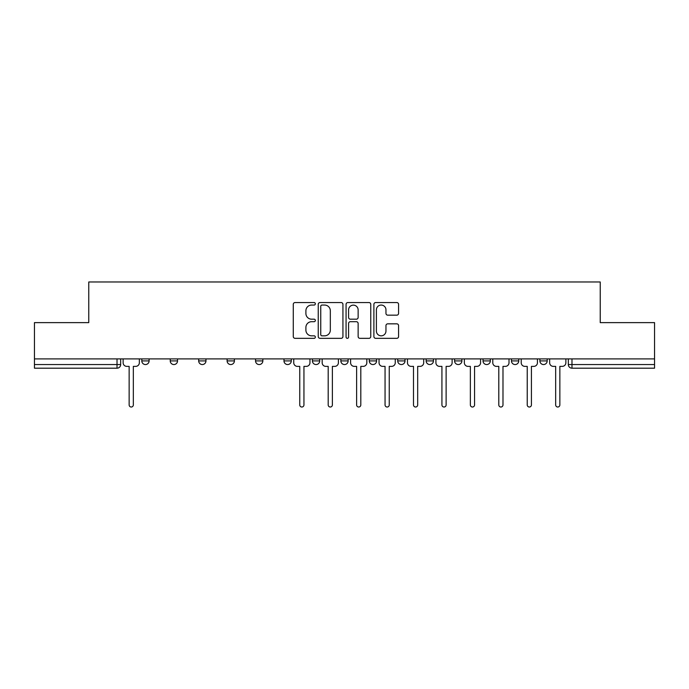 <?xml version="1.0" encoding="UTF-8"?>
<svg xmlns="http://www.w3.org/2000/svg" width="689" height="689" viewBox="0 0 689 689"><rect width="100%" height="100%" fill="white"/><g stroke="black" fill="none" stroke-linecap="round" stroke-linejoin="round"><path stroke-width="1.03" d="M315.338 303.797A1.249 1.249 0 0 0 314.081 302.549L295.073 302.549A1.791 1.791 0 0 0 293.281 304.34L293.281 336.542A1.791 1.791 0 0 0 295.073 338.333L314.081 338.333A1.249 1.249 0 0 0 315.338 337.076A1.249 1.249 0 0 0 314.081 335.827L311.626 335.827A5.727 5.727 0 0 1 305.899 330.1L305.899 327.421A5.727 5.727 0 0 1 311.626 321.694L314.081 321.694A1.249 1.249 0 0 0 315.338 320.437A1.249 1.249 0 0 0 314.081 319.188L311.626 319.188A5.727 5.727 0 0 1 305.899 313.461L305.899 310.782A5.727 5.727 0 0 1 311.626 305.055L314.081 305.055A1.249 1.249 0 0 0 315.338 303.797M454.594 358.9L454.594 360.907L461.888 360.907A3.643 3.643 0 0 1 458.237 364.55A3.643 3.643 0 0 1 454.594 360.907L454.594 358.9M369.287 358.9L369.287 360.907L376.582 360.907A3.643 3.643 0 0 1 372.938 364.55A3.643 3.643 0 0 1 369.287 360.907L369.287 358.9M312.418 358.9L312.418 360.907L319.713 360.907A3.643 3.643 0 0 1 316.062 364.55A3.643 3.643 0 0 1 312.418 360.907L312.418 358.9M283.989 358.9L283.989 360.907L291.275 360.907A3.643 3.643 0 0 1 287.632 364.55A3.643 3.643 0 0 1 283.989 360.907L283.989 358.9M227.112 360.907L227.112 358.9L227.112 360.907A3.643 3.643 0 0 0 230.763 364.55A3.643 3.643 0 0 1 227.112 360.907L234.406 360.907A3.643 3.643 0 0 1 230.763 364.55M170.243 360.907L170.243 358.9L170.243 360.907A3.643 3.643 0 0 0 173.886 364.55A3.643 3.643 0 0 1 170.243 360.907L177.538 360.907A3.643 3.643 0 0 1 173.886 364.55A3.643 3.643 0 0 0 177.538 360.907L177.538 358.9L177.538 360.907M396.786 315.166A1.791 1.791 0 0 0 398.578 313.374L398.578 304.34A1.791 1.791 0 0 0 396.786 302.549L375.677 302.549A1.791 1.791 0 0 0 373.886 304.34L373.886 336.542A1.791 1.791 0 0 0 375.677 338.333L396.786 338.333A1.791 1.791 0 0 0 398.578 336.542L398.578 325.63A1.791 1.791 0 0 0 396.786 323.839L387.752 323.839A1.791 1.791 0 0 0 385.961 325.63L385.961 331.039A4.789 4.789 0 0 1 381.181 335.827A4.789 4.789 0 0 1 376.392 331.039L376.392 309.835A4.789 4.789 0 0 1 381.181 305.055A4.789 4.789 0 0 1 385.961 309.835L385.961 313.374A1.791 1.791 0 0 0 387.752 315.166L396.786 315.166M34.45 358.9L34.45 322.624L88.769 322.624L88.769 281.982L600.231 281.982L600.231 322.624L654.55 322.624L654.55 358.9L34.45 358.9L34.45 364.55L120.67 364.55L120.67 358.9L120.67 364.55A3.643 3.643 0 0 1 117.018 368.193L34.45 368.193L34.45 364.55M342.933 304.34A1.791 1.791 0 0 0 341.141 302.549L320.032 302.549A1.791 1.791 0 0 0 318.24 304.34L318.24 336.542A1.791 1.791 0 0 0 320.032 338.333L341.141 338.333A1.791 1.791 0 0 0 342.933 336.542L342.933 304.34M347.859 302.549L368.968 302.549A1.791 1.791 0 0 1 370.76 304.34L370.76 336.542A1.791 1.791 0 0 1 368.968 338.333L359.934 338.333A1.791 1.791 0 0 1 358.142 336.542L358.142 323.486A1.791 1.791 0 0 0 356.351 321.694L350.356 321.694A1.791 1.791 0 0 0 348.574 323.486L348.574 337.076A1.249 1.249 0 0 1 347.316 338.333A1.249 1.249 0 0 1 346.067 337.076L346.067 304.34A1.791 1.791 0 0 1 347.859 302.549M568.33 358.9L568.33 364.55L654.55 364.55L654.55 368.193L571.982 368.193A3.643 3.643 0 0 1 568.33 364.55M654.55 358.9L654.55 364.55M547.187 358.9L547.187 360.907A3.643 3.643 0 0 1 543.543 364.55A3.643 3.643 0 0 1 539.9 360.907L547.187 360.907A3.643 3.643 0 0 1 543.543 364.55M539.9 358.9L539.9 360.907M518.757 358.9L518.757 360.907A3.643 3.643 0 0 1 515.114 364.55A3.643 3.643 0 0 1 511.462 360.907L518.757 360.907M511.462 358.9L511.462 360.907M490.318 358.9L490.318 360.907A3.643 3.643 0 0 1 486.675 364.55A3.643 3.643 0 0 1 483.032 360.907A3.643 3.643 0 0 0 486.675 364.55M483.032 358.9L483.032 360.907L490.318 360.907M461.888 358.9L461.888 360.907A3.643 3.643 0 0 1 458.237 364.55M433.45 358.9L433.45 360.907A3.643 3.643 0 0 1 429.807 364.55A3.643 3.643 0 0 1 426.155 360.907L433.45 360.907M426.155 358.9L426.155 360.907M405.011 358.9L405.011 360.907A3.643 3.643 0 0 1 401.368 364.55A3.643 3.643 0 0 1 397.725 360.907L405.011 360.907L405.011 358.9M397.725 358.9L397.725 360.907M376.582 358.9L376.582 360.907M348.143 358.9L348.143 360.907A3.643 3.643 0 0 1 344.5 364.55A3.643 3.643 0 0 1 340.857 360.907L348.143 360.907L348.143 358.9M340.857 358.9L340.857 360.907M319.713 360.907L319.713 358.9L319.713 360.907A3.643 3.643 0 0 1 316.062 364.55M291.275 360.907L291.275 358.9L291.275 360.907A3.643 3.643 0 0 1 287.632 364.55M262.845 358.9L262.845 360.907A3.643 3.643 0 0 1 259.193 364.55A3.643 3.643 0 0 1 255.55 360.907A3.643 3.643 0 0 0 259.193 364.55A3.643 3.643 0 0 0 262.845 360.907L262.845 358.9M255.55 358.9L255.55 360.907L262.845 360.907M234.406 358.9L234.406 360.907M205.968 358.9L205.968 360.907A3.643 3.643 0 0 1 202.325 364.55A3.643 3.643 0 0 1 198.682 360.907L205.968 360.907M198.682 358.9L198.682 360.907M149.1 358.9L149.1 360.907A3.643 3.643 0 0 1 145.457 364.55A3.643 3.643 0 0 1 141.813 360.907A3.643 3.643 0 0 0 145.457 364.55A3.643 3.643 0 0 0 149.1 360.907L149.1 358.9M141.813 358.9L141.813 360.907L149.1 360.907M322.004 305.055A1.249 1.249 0 0 0 320.747 306.304L320.747 334.57A1.249 1.249 0 0 0 322.004 335.827L324.597 335.827A5.727 5.727 0 0 0 330.324 330.1L330.324 310.782A5.727 5.727 0 0 0 324.597 305.055L322.004 305.055M358.142 309.929A4.789 4.789 0 0 0 353.354 305.141A4.789 4.789 0 0 0 348.574 309.929L348.574 317.396A1.791 1.791 0 0 0 350.356 319.188L356.351 319.188A1.791 1.791 0 0 0 358.142 317.396L358.142 309.929M123.124 358.9L123.124 362.724A3.643 3.643 0 0 0 126.776 366.376L129.144 366.376L129.144 404.925A2.093 2.093 0 0 0 131.237 407.018A2.093 2.093 0 0 0 133.33 404.925L133.33 366.376L135.707 366.376A3.643 3.643 0 0 0 139.35 362.724L139.35 358.9M293.738 358.9L293.738 362.724A3.643 3.643 0 0 0 297.381 366.376L299.749 366.376L299.749 404.925A2.093 2.093 0 0 0 301.851 407.018A2.093 2.093 0 0 0 303.944 404.925L303.944 366.376L306.312 366.376A3.643 3.643 0 0 0 309.955 362.724L309.955 358.9M322.168 358.9L322.168 362.724A3.643 3.643 0 0 0 325.819 366.376L328.188 366.376L328.188 404.925A2.093 2.093 0 0 0 330.281 407.018A2.093 2.093 0 0 0 332.382 404.925L332.382 366.376L334.751 366.376A3.643 3.643 0 0 0 338.394 362.724L338.394 358.9M350.606 358.9L350.606 362.724A3.643 3.643 0 0 0 354.249 366.376L356.618 366.376L356.618 404.925A2.093 2.093 0 0 0 358.719 407.018A2.093 2.093 0 0 0 360.812 404.925L360.812 366.376L363.181 366.376A3.643 3.643 0 0 0 366.832 362.724L366.832 358.9M379.045 358.9L379.045 362.724A3.643 3.643 0 0 0 382.688 366.376L385.056 366.376L385.056 404.925A2.093 2.093 0 0 0 387.149 407.018A2.093 2.093 0 0 0 389.251 404.925L389.251 366.376L391.619 366.376A3.643 3.643 0 0 0 395.262 362.724L395.262 358.9M407.475 358.9L407.475 362.724A3.643 3.643 0 0 0 411.118 366.376L413.495 366.376L413.495 404.925A2.093 2.093 0 0 0 415.588 407.018A2.093 2.093 0 0 0 417.68 404.925L417.68 366.376L420.049 366.376A3.643 3.643 0 0 0 423.701 362.724L423.701 358.9M435.913 358.9L435.913 362.724A3.643 3.643 0 0 0 439.556 366.376L441.925 366.376L441.925 404.925A2.093 2.093 0 0 0 444.026 407.018A2.093 2.093 0 0 0 446.119 404.925L446.119 366.376L448.487 366.376A3.643 3.643 0 0 0 452.13 362.724L452.13 358.9M464.343 358.9L464.343 362.724A3.643 3.643 0 0 0 467.995 366.376L470.363 366.376L470.363 404.925A2.093 2.093 0 0 0 472.456 407.018A2.093 2.093 0 0 0 474.557 404.925L474.557 366.376L476.926 366.376A3.643 3.643 0 0 0 480.569 362.724L480.569 358.9M492.781 358.9L492.781 362.724A3.643 3.643 0 0 0 496.424 366.376L498.793 366.376L498.793 404.925A2.093 2.093 0 0 0 500.894 407.018A2.093 2.093 0 0 0 502.987 404.925L502.987 366.376L505.356 366.376A3.643 3.643 0 0 0 509.007 362.724L509.007 358.9M521.22 358.9L521.22 362.724A3.643 3.643 0 0 0 524.863 366.376L527.231 366.376L527.231 404.925A2.093 2.093 0 0 0 529.324 407.018A2.093 2.093 0 0 0 531.426 404.925L531.426 366.376L533.794 366.376A3.643 3.643 0 0 0 537.437 362.724L537.437 358.9M549.65 358.9L549.65 362.724A3.643 3.643 0 0 0 553.293 366.376L555.67 366.376L555.67 404.925A2.093 2.093 0 0 0 557.763 407.018A2.093 2.093 0 0 0 559.856 404.925L559.856 366.376L562.224 366.376A3.643 3.643 0 0 0 565.876 362.724L565.876 358.9M117.018 358.9L117.018 368.193M571.982 358.9L571.982 368.193"/></g></svg>
